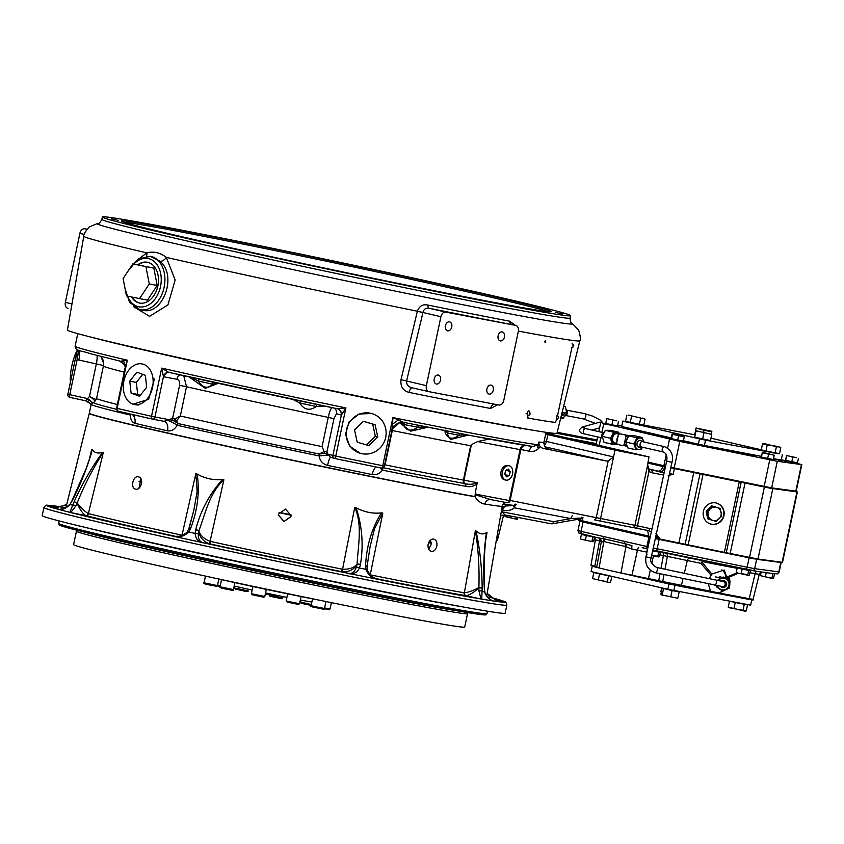 <?xml version="1.0" encoding="UTF-8"?>
<svg xmlns="http://www.w3.org/2000/svg" width="844" height="844" viewBox="0 0 844 844"><rect width="100%" height="100%" fill="white"/><g stroke="black" fill="none" stroke-linecap="round" stroke-linejoin="round"><path stroke-width="1.27" d="M505.071 502.328A5.433 5.433 -105.7 0 0 502.222 506.221A211.781 4.062 -168.1 0 1 484.952 504.079C481.449 503.71 478.115 501.273 474.95 496.747A5.433 4.705 100 0 1 474.982 496.567L475.394 492.411L476.354 495.101A5.433 3.787 -21.8 0 0 474.982 496.567A211.58 4.062 11.9 0 1 442.657 490.596A211.58 4.062 11.9 0 1 216.665 443.881A211.58 4.062 11.9 0 1 89.306 413.201L77.469 461.056M545.657 434.132L614.991 450.116L649.004 456.91L545.878 433.077M614.991 450.116L613.556 456.931L608.197 460.972L606.372 460.993L543.916 448.565C540.571 447.911 538.894 445.727 538.894 442.024A239.274 4.589 11.9 0 0 543.969 442.14C544.232 445.917 545.002 447.753 546.29 447.647M544.222 440.948L613.556 456.931L600.58 518.501L637.494 525.812L648.93 471.522L647.559 465.498L649.004 456.91M90.456 336.988A239.274 4.589 11.9 0 0 477.546 420.333A239.274 4.589 11.9 0 0 533.081 430.261M360.24 453.26L349.859 446.297L345.523 434.333L348.994 421.989L358.974 414.014L371.582 413.518M154.463 378.945L148.628 399.328L132.983 404.16M433.689 539.063C436.242 539.928 437.287 542.259 436.833 546.068C435.894 549.782 434.09 551.565 431.4 551.438C428.794 550.562 427.708 548.22 428.13 544.401C429.1 540.709 430.957 538.926 433.689 539.063L433.805 539.084M464.116 592.762L464.379 592.783A2.574 2.289 -89.5 0 0 466.183 595.706L465.846 595.685A2.574 2.3 99.7 0 1 464.116 592.762A214.956 4.125 11.9 0 1 425.07 585.62A214.956 4.125 11.9 0 1 371.16 575.038A2.574 1.171 -78.7 0 0 371.086 575.64M492.748 600.875A2.606 2.342 106.7 0 1 492.907 600.917A10.877 4.125 102.4 0 0 492.97 600.928L480.732 598.945A10.877 4.125 102.4 0 0 480.964 598.955L478.875 590.684L478.886 587.593C479.508 567.569 478.337 548.6 475.383 530.686L476.027 530.939C479.624 534.22 483.116 534.779 486.524 532.638L485.743 536.721M486.524 595.78A214.956 4.125 11.9 0 0 486.756 595.642L502.222 506.221A5.433 4.864 5.7 0 1 503.404 503.942L507.487 505.925L513.922 505.472L503.404 503.942A5.433 5.201 -81.7 0 1 505.197 502.349M377.458 579.237L377.416 579.227A10.877 10.033 104.5 0 0 377.458 579.237A10.877 10.033 104.5 0 0 377.943 579.343L348.435 573.371A10.877 10.033 104.5 0 0 348.983 573.466A2.606 1.171 97.8 0 1 349.374 573.762L349.026 573.709M189.014 528.682L193.835 510.082L197.158 491.588L195.84 473.653L197.158 474.085C204.775 478.464 213.205 480.299 222.436 479.614L223.892 479.803C209.47 492.738 205.43 513.563 198.846 530.918L198.372 533.925C198.002 538.546 199.416 541.447 202.623 542.639A10.877 10.065 -80.8 0 0 203.151 542.766L173.664 536.309A10.877 10.065 -80.8 0 0 174.159 536.404L174.202 536.415A2.606 0.823 99 0 0 173.875 536.552L173.505 536.489M91.247 453.777L92.207 449.567C94.507 452.922 97.999 453.819 102.662 452.278L103.369 452.321C93.389 467.502 84.664 484.382 77.173 502.961L75.939 505.799L70.769 512.551A10.877 4.199 -78.6 0 0 70.991 512.624L58.785 509.459A10.877 4.199 -78.6 0 0 58.848 509.47A2.606 2.332 97.1 0 0 58.12 509.512L57.951 509.491M66.528 505.229L59.091 506.579A10.877 4.125 -77.6 0 1 58.869 506.569L58.036 506.569L58.869 506.569A233.946 4.494 11.9 0 0 58.785 509.459L64.735 508.404L70.01 504.279A2.606 0.527 32.5 0 0 70.073 504.564C66.022 508.531 62.034 510.177 58.12 509.512M464.706 595.674L473.284 597.552L464.706 595.674M494.531 599.725L503.108 601.603L494.531 599.725M383.345 580.166L391.922 582.043L383.345 580.166M272.243 557.356L280.82 559.234L272.243 557.356M161.172 533.355L169.76 535.244L161.172 533.355M79.906 514.608L88.483 516.486L79.906 514.608M50.197 506.126L58.774 508.004L50.197 506.126M506.854 605.074A236.563 4.536 11.9 0 1 438.964 594.039A236.563 4.536 11.9 0 1 186.302 541.816A236.563 4.536 11.9 0 1 43.909 507.518L42.2 515.61A236.563 4.536 11.9 0 0 184.604 549.908A236.563 4.536 11.9 0 0 437.266 602.131A236.563 4.536 11.9 0 0 505.155 613.166L506.854 605.074L506.031 602.5C503.119 601.498 512.171 603.618 493.17 598.058A2.606 2.321 -69 0 1 493.202 598.069M59.164 520.938L58.658 523.343A218.86 4.199 11.9 0 0 58.658 523.385A218.86 4.199 11.9 0 0 191.504 555.31A218.86 4.199 11.9 0 0 424.163 603.386A218.86 4.199 11.9 0 0 486.946 613.641A218.86 4.199 11.9 0 0 486.967 613.599L487.473 611.204M486.946 613.641L485.944 614.77A218.111 4.188 -168.1 0 1 423.371 604.547A218.111 4.188 -168.1 0 1 191.514 556.639A218.111 4.188 -168.1 0 1 59.133 524.82L58.658 523.385M291.053 515.441L290.927 516.475L284.09 521.434L278.488 515.125M138.965 488.201L140.98 478.917M278.615 514.049L285.504 509.101L291.053 515.515L290.927 516.644L284.027 521.592L278.488 515.167L278.615 514.049M138.511 476.881C144.282 477.82 141.201 490.818 135.62 489.13C129.997 488.222 133.057 475.225 138.511 476.881L138.395 476.86M430.577 539.981L431.084 544.739L428.699 549.18M76.044 467.07C77.901 459.252 77.891 459.326 76.044 467.312C73.998 475.088 73.998 475.003 76.044 467.07C77.901 459.252 77.891 459.326 76.044 467.312C73.998 475.088 73.998 475.003 76.044 467.07M393.515 426.526A10.877 4.631 -78.6 0 0 392.312 430.524L385.075 464.865A207.518 3.988 11.9 0 0 442.741 476.206A207.518 3.988 11.9 0 0 463.409 480.078L463.947 480.173A3.26 2.31 -79.2 0 0 464.854 483.559C469.085 484.751 473.199 484.467 477.208 482.705L475.394 492.411M477.229 483.707C473.6 486.46 469.813 487.326 465.835 486.313L465.466 486.26A211.58 4.062 -168.1 0 1 444.398 482.314A211.58 4.062 -168.1 0 1 382.448 470.119C379.768 473.706 376.371 475.183 372.225 474.56A211.58 4.062 -168.1 0 1 327.588 465.392C322.777 464.084 319.95 460.94 319.106 455.939L319.085 454.009L324.149 451.498L324.529 453.46L319.085 454.009A210.8 4.051 11.9 0 1 178.242 423.582L173.052 420.407A2.606 1.815 86.1 0 1 172.619 418.381L175.13 418.93L180.331 415.997L176.807 420.586A2.606 1.815 -26.1 0 1 174.55 421.061A2.606 0.622 113 0 1 175.13 418.93L178.242 423.582L177.135 425.271C174.666 429.543 171.469 431.4 167.534 430.82A211.58 4.062 -168.1 0 1 134.882 423.287C132.044 422.338 130.525 419.595 130.324 415.048L130.124 413.993M398.347 419.943L392.608 424.131L392.893 417.569L403.738 422.369A236.668 4.547 -168.1 0 0 472.376 435.873M418.318 408.718L425.756 409.889M523.797 445.147A5.433 3.861 -79.2 0 0 520.073 449.62L477.693 441.549L489.277 439.059M477.693 441.549L471.437 444.64L463.947 480.173L477.208 482.705M391.88 430.44L392.312 430.524A207.518 3.988 11.9 0 0 449.979 441.866A207.518 3.988 11.9 0 0 470.646 445.737L471.437 444.64M468.357 435.114L450.728 439.376C445.695 434.86 443.986 431.811 445.6 430.24L447.468 433.046C448.375 439.154 452.257 439.903 459.136 435.261L447.468 433.046A2.606 2.469 -81.3 0 1 448.702 431.305M383.07 467.798L382.448 470.119A8.704 1.424 -144.1 0 1 379.916 467.776M467.08 418.044L473.558 419.299M198.256 361.96L205.472 363.88M308.651 385.824L316.606 387.565L308.651 385.824M726.294 552.725L757.975 559.044L782.525 562.347L797.358 491.968L795.755 491.514M670.79 467.829L769.717 488.117L797.358 491.968M655.556 538.124L726.294 552.757L741.106 482.388M723.952 515.684A10.877 10.497 105.9 0 0 716.651 503.119A10.877 10.497 105.9 0 0 703.379 511.464A10.877 10.497 105.9 0 0 710.68 524.029A10.877 10.497 105.9 0 0 723.952 515.684M710.511 523.987A10.877 10.497 105.9 0 0 723.614 515.589A10.877 10.497 105.9 0 0 716.493 503.066M706.808 514.46A6.794 6.562 105.9 0 0 707.05 515.589M708.77 518.448A6.794 6.562 105.9 0 0 710.722 519.746M715.849 507.17A6.794 6.562 105.9 0 0 712.336 506.801M709.35 508.172A6.794 6.562 105.9 0 0 708.527 508.953M582.349 520.843L579.184 520.421A5.433 5.233 -136.2 0 0 579.174 520.4A2.606 1.371 155.2 0 1 579.174 520.368M577.359 519.313A2.606 1.772 -99.9 0 0 577.866 519.324L577.866 519.324A2.606 1.772 -99.9 0 0 579.058 518.111L570.945 518.606A5.433 3.861 100.8 0 1 572.475 515.473M551.754 523.786A2.606 1.772 -99.9 0 0 552.198 523.797A2.606 1.772 -99.9 0 0 553.558 521.634L570.945 518.606L514.323 507.814A5.433 2.616 46 0 1 513.922 505.472A5.433 5.201 -81.7 0 1 515.357 504.1M648.055 536.478L648.16 535.972A82.332 1.583 11.9 0 0 650.344 536.478L582.36 520.79L650.239 536.974M582.951 517.551L582.529 519.493A5.433 3.83 -77 0 1 582.36 520.79M582.771 518.67A1.308 0.738 14.8 0 0 581.01 518.3L581.421 517.245M579.058 518.111L581.01 518.3L579.269 520.136L577.866 519.324L552.198 523.797M578.509 519.324L577.581 518.954L578.773 520.4L579.269 520.136M655.999 533.513L659.67 538.461L655.661 537.628A82.332 1.583 11.9 0 0 659.66 538.504M655.619 537.818L659.628 538.694M659.607 538.788L655.588 537.976M578.995 520.484L582.254 521.297M544.243 445.242A5.433 3.83 103 0 0 546.437 441.444L547.872 434.628M464.854 483.559A2.606 2.11 95.2 0 1 465.835 486.313M100.879 356.39L103.643 363.395L102.789 359.291L100.879 356.39M94.739 401.66C94.655 400.172 92.903 398.452 89.475 396.501L96.343 363.912L77.142 359.649L69.746 394.739A2.606 0.665 102.2 0 0 69.862 397.376A2.606 0.665 102.2 0 0 69.873 397.376A2.606 2.574 94.9 0 1 67.889 394.306L77.215 350.038M77.648 349.817L76.836 352.528L77.142 359.649L78.808 350.271M78.819 360.124A10.877 2.775 102.2 0 0 79.315 350.45M103.495 365.547L96.343 363.912A10.877 2.775 102.2 0 0 97.049 355.419M67.889 394.285L67.858 394.285A2.606 2.606 0 0 0 69.862 397.376L85.466 400.752L89.475 396.501L96.564 399.729M77.268 349.648L67.858 394.285L87.639 398.6A8.704 1.013 -145.9 0 1 92.397 402.609M120.829 361.253A10.877 7.712 100.8 0 0 120.681 361.211L127.307 360.188L117.158 408.359A2.606 2.026 103.2 0 0 118.55 411.292L152.564 419.13A2.606 2.606 0 0 0 152.648 419.151A2.606 1.857 100.8 0 1 152.606 419.141A2.606 1.635 -77.2 0 1 152.564 419.13A2.606 1.635 -77.2 0 1 151.53 416.292L154.948 417.01A2.606 1.857 100.8 0 1 152.648 419.151L164.084 421.335L167.08 420.207A8.704 1.867 -151.8 0 1 177.135 425.271A211.58 4.062 -168.1 0 0 319.106 455.939L328.316 455.032L330.648 457.321M167.08 420.207L172.619 418.381L179.582 385.318C180.036 382.026 179.139 380.011 176.902 379.272A5.433 3.861 100.8 0 1 180.215 374.915M173.052 420.407L154.948 417.01L163.451 376.656A5.433 3.84 110.5 0 1 168.705 372.309L169 372.383A236.668 4.547 -168.1 0 0 337.115 408.707L337.283 408.728A5.433 5.222 -99.3 0 1 341.387 415.09L336.461 413.75L333.95 418.677L326.987 451.73L328.316 455.032M164.137 421.346L164.084 421.335A8.704 5.402 -77.2 0 1 164.137 421.346L164.137 421.346A8.704 5.402 -77.2 0 1 167.534 430.82M132.255 414.488A8.704 6.784 -76.7 0 1 134.882 423.287M131.58 414.33A8.704 2.574 -1.9 0 1 130.324 415.048A211.58 4.062 -168.1 0 1 91.173 404.35L89.306 413.201M86.521 399.381A8.704 3.513 -170.5 0 1 92.175 402.757M69.873 397.376L85.444 400.742A8.704 8.609 94.5 0 1 91.068 404.825M76.836 352.528L77.279 349.659M77.764 333.644L75.116 346.219A239.274 4.589 11.9 0 0 127.307 360.188L125.439 366.412L123.414 360.557M198.614 379.009L198.256 380.992C203.003 388.082 207.761 389.137 212.54 384.168L198.256 380.992L190.417 377.184M212.15 381.994A2.606 2.163 -76.5 0 1 212.54 384.168L217.203 383.102M218.227 383.334L205.271 388.335L188.972 376.867M176.902 379.272L164.116 376.835A5.433 3.861 100.8 0 1 168.895 372.362L168.895 372.362A5.433 3.861 100.8 0 1 168.927 372.373L337.136 408.707L345.903 407.916L341.387 415.09L332.884 455.443A2.606 2.521 105.9 0 0 334.635 458.461L334.635 458.461A2.606 2.521 105.9 0 0 334.815 458.514L335.754 456.087A239.274 4.589 11.9 0 0 382.743 465.74L392.893 417.569A239.274 4.589 11.9 0 0 474.718 433.742A239.274 4.589 11.9 0 0 537.818 444.725L537.681 447.331L539.316 447.647C536.489 450.896 533.144 452.078 529.304 451.202L520.875 449.514M183.76 375.707L186.492 386.763A207.518 3.988 11.9 0 0 328.242 417.39C329.719 410.965 331.112 407.62 332.441 407.378M300.707 401.069A2.606 1.161 -78.6 0 0 299.81 403.021C304.051 409.941 309.558 411.102 316.31 406.502L299.81 403.021L292.72 399.381M324.296 406.027L316.31 406.502A2.606 1.139 -77.6 0 0 316.278 404.35M325.615 406.312L291.402 399.096M466.911 434.829L459.136 435.261A2.606 0.855 -78.5 0 1 459.79 433.457M532.786 446.487A5.433 2.732 -78.7 0 0 529.304 451.202M537.818 444.725L533.081 446.529L472.429 435.884L403.717 422.359A10.877 10.497 105.9 0 0 402.113 422.169M470.646 445.737L463.409 480.078A3.26 2.648 -79.6 0 0 464.548 483.506A2.606 2.121 100.4 0 1 465.466 486.26M385.075 464.865L384.189 465.202M403.622 422.327L399.824 422.359L392.101 429.29M404.846 422.591A2.606 2.173 -79.8 0 0 403.601 424.416C405.88 430.873 410.648 431.822 417.896 427.264L403.601 424.416L401.385 422.696L400.963 421.409M428.045 427.233L410.764 431.157L400.14 423.255A2.606 2.205 -25.8 0 0 401.385 422.696A2.606 2.057 -79.5 0 1 401.902 422.169M400.14 423.255L399.708 422.38M418.381 425.313L417.896 427.264L426.6 426.948M392.608 424.131L391.964 430.039C391.405 427.729 394.021 425.165 399.824 422.359L403.717 422.359M334.836 458.514A236.668 4.547 -168.1 0 0 381.288 468.051A2.606 0.939 -78.5 0 0 381.309 468.051A2.606 0.939 -78.5 0 0 382.743 465.74L384.294 466.004M376.129 466.996A8.704 3.207 -78.5 0 0 372.225 474.56M330.584 457.311A8.704 1.329 -78.3 0 0 327.588 465.392M164.116 376.835L163.451 376.656L161.679 368.121A239.274 4.589 11.9 0 0 345.903 407.916L335.754 456.087L324.529 453.46M324.149 451.498L326.987 451.73A2.606 2.469 -40.2 0 1 325.71 453.386M324.085 451.318L322.081 446.624L328.242 417.39L333.95 418.677M334.213 408.106A5.433 5.243 -74.1 0 1 336.461 413.75M337.167 408.718A5.433 5.243 -74.1 0 1 337.484 408.802L337.484 408.802A5.433 5.243 -74.1 0 1 341.134 415.079M152.521 419.13A236.668 4.547 -168.1 0 1 118.603 411.302A2.606 2.026 103.2 0 1 118.55 411.292L118.55 411.292A2.606 2.606 0 0 1 116.588 408.211L117.158 408.359A239.274 4.589 11.9 0 0 151.53 416.292L161.679 368.121L168.705 372.309M125.439 366.412L116.588 408.211M120.576 361.179L121.219 361.39M122.243 361.949L120.977 361.306M124.395 364.64L119.521 360.947M74.441 473.273L66.096 506.991A214.956 4.125 11.9 0 0 66.665 507.444M370.59 575.165A2.574 1.15 106 0 1 370.653 574.912L371.16 575.038M370.231 574.796L382.807 513.047L374.462 528.755L370.094 546.828L367.119 566.06A2.606 0.591 -173.4 0 0 365.61 565.343C366.549 545.688 371.824 528.207 381.435 512.899L382.807 513.047M348.983 573.466C352.359 573.667 354.796 571.578 356.305 567.189A2.606 0.855 23.3 0 1 359.46 568.033L365.811 569.32L365.61 565.343M356.305 567.189L357.001 564.541A2.606 0.633 9.4 0 1 360.409 564.763L359.46 568.033C357.086 572.443 353.72 574.353 349.374 573.762M343.012 571.894C349.384 571.842 354.047 569.394 357.001 564.541L357.075 564.256C353.921 567.833 349.078 569.5 342.569 569.236A2.574 0.823 -82.8 0 0 343.012 571.894L342.284 571.778A2.574 0.812 101.5 0 1 342.01 569.141L342.569 569.236L354.744 507.36L356.136 507.782C362.181 526.255 363.627 545.097 360.472 564.309L360.409 564.763M360.472 564.309A2.606 0.559 5.4 0 0 357.075 564.256C358.035 545.709 362.709 525.01 354.744 507.36M356.136 507.782C364.291 512.129 372.721 513.838 381.435 512.899M367.14 569.384L367.098 566.345L365.579 565.807M367.298 569.267L365.811 569.32C367.995 574.659 371.951 578.045 377.669 579.48A2.606 0.833 104.8 0 0 377.416 579.216A2.606 0.833 104.8 0 1 377.416 579.216C375.285 578.594 373.09 577.317 370.832 575.408C368.153 572.042 366.971 569.995 367.298 569.267M208.616 543.589A2.574 0.802 106.6 0 0 210.082 541.321L210.631 541.468A2.574 0.791 -77.7 0 1 209.333 543.768L208.616 543.589C202.792 540.962 199.522 536.837 198.794 531.214A2.606 0.633 -165.7 0 0 195.597 530.043L195.734 529.599C200.555 510.736 209.46 494.078 222.436 479.614M195.734 529.599A2.606 0.57 -161.7 0 1 198.846 530.918C200.26 535.465 204.005 538.936 210.082 541.321L223.892 479.803M85.56 515.526A2.574 2.289 113.1 0 0 88.377 513.574L88.641 513.658A2.574 2.289 -75.9 0 1 85.888 515.631L85.56 515.526C82.575 513.416 79.758 509.333 77.12 503.256L74.166 501.621C82.385 483.506 91.89 467.07 102.662 452.278M74.166 501.621L77.173 502.961C81.256 508.13 84.991 511.664 88.377 513.574L103.369 452.321M59.091 506.579A2.606 2.332 -87.3 0 0 58.7 506.537C40.006 504.111 48.636 505.714 45.703 505.493L43.909 507.518M70.01 504.279L71.645 501.42L70.073 504.564L72.7 505.239L73.966 502.043M75.939 505.799A2.606 0.939 -161.3 0 0 72.7 505.239L69.82 512.54A2.606 2.469 114.7 0 1 70.769 512.551M92.207 449.567C87.903 466.036 81.182 483.201 72.046 501.062M181.291 535.74A2.574 1.15 102.5 0 0 181.481 535.085L182.009 535.18A2.574 1.139 -82.2 0 1 181.945 535.507M187.547 531.551L188.813 532.026C184.667 536.035 179.688 537.544 173.875 536.552M188.929 529.051L190.438 528.914L188.813 532.026L195.164 533.419L195.597 530.043M198.372 533.925A2.606 0.855 -179.6 0 0 195.164 533.419C195.576 538.43 197.907 541.531 202.149 542.745A2.606 1.15 105.9 0 1 202.623 542.639M174.159 536.404L174.202 536.415A10.877 10.065 -80.8 0 0 174.202 536.415L179.582 536.193C180.394 536.879 188.212 532.036 187.452 531.382L188.813 528.798M182.568 535.244L182.009 535.18L195.84 473.653M188.94 528.703A2.606 0.591 17.1 0 1 188.898 528.523L193.803 510.219M188.898 528.523A2.606 0.591 17.1 0 1 190.586 528.481L190.438 528.914M197.158 474.085C199.817 491.968 197.633 510.103 190.586 528.481M484.846 591.676A2.606 0.538 171.3 0 1 484.688 591.908L484.319 588.384L484.846 591.676C484.614 596.486 493.582 601.751 492.907 600.917L492.97 600.928A233.946 4.494 11.9 0 0 493.044 598.027L493.803 598.364L493.044 598.027A10.877 4.199 101.4 0 1 492.833 597.953A2.606 2.321 -69 0 1 493.17 598.058L487.157 593.364M492.833 597.953L487.02 594.187M492.907 600.917A2.606 2.342 106.7 0 1 493.561 601.244C489.742 600.284 486.788 597.172 484.688 591.908L482.051 591.475L481.702 599.335M484.298 588.089L484.298 587.909C483.137 567.875 483.876 549.455 486.524 532.638M478.875 590.684A2.606 0.939 5 0 1 482.051 591.475L482.177 588.036L478.812 587.878C473.938 592.372 469.728 594.978 466.183 595.706M475.383 530.686L464.379 592.783C468.209 592.404 473.041 590.673 478.886 587.593L482.177 588.036M476.027 530.939C479.877 548.8 481.924 567.674 482.167 587.561M480.964 598.955A2.606 2.469 88.8 0 1 481.829 599.335M506.949 505.862A5.433 3.861 -79.6 0 0 502.655 510.388L501.652 510.282M516.254 504.279A5.433 3.861 -79.2 0 0 514.323 507.814C511.485 510.282 507.592 511.147 502.655 510.388L502.391 511.886L501.399 511.781M504.891 514.946L551.216 523.776A2.606 1.857 -79.2 0 0 551.269 523.786A2.606 1.857 -79.2 0 0 553.558 521.634L502.391 511.886L504.891 514.946L500.671 515.916M537.681 447.331A239.274 4.589 11.9 0 0 537.776 447.341L538.894 442.024M647.612 464.854A2.606 1.35 -175 0 1 647.654 465.192L649.047 469A2.606 1.266 122.1 0 0 648.751 468.895L651.273 469.876A2.606 1.308 101.3 0 1 652.011 472.745L648.93 471.522A2.606 1.266 122.1 0 0 649.047 469L660.472 471.712A5.433 3.017 102.6 0 0 664.566 466.922L665.357 467.207M523.67 428.636A241.89 4.642 -168.1 0 1 524.894 428.942M648.329 460.539L647.654 465.192A2.606 1.35 -175 0 1 647.559 465.498L634.941 525.348A2.606 2.553 96.6 0 1 632.145 527.405L635.711 528.059A2.606 1.308 101.3 0 1 635.68 528.049L634.15 527.753M649.891 528.281A2.606 1.308 101.3 0 1 648.097 530.528L635.711 528.059A2.606 1.308 101.3 0 0 637.494 525.812L651.958 529.009M669.788 472.418L670.22 473.716L673.185 474.328L668.226 475.51M659.248 538.873L659.67 538.461L656.083 535.666M651.325 531.931L648.097 530.528A2.606 1.308 101.3 0 1 648.076 530.517L635.732 528.059M539.316 447.647L537.776 447.341M508.267 465.635A7.343 5.17 103 0 0 507.645 465.466A7.343 5.17 103 0 0 501.051 471.669A7.343 5.17 103 0 0 504.617 479.825A7.343 5.17 103 0 0 504.986 479.877M89.264 413.391A211.58 4.062 -168.1 0 0 216.57 444.049A211.58 4.062 -168.1 0 0 442.615 490.775A211.58 4.062 -168.1 0 0 474.95 496.747A5.433 3.861 -25.6 0 1 476.354 495.101L490.638 499.574L507.044 502.707A2.606 1.857 100.8 0 1 506.991 502.697L490.976 499.637M490.702 499.595A5.433 4.99 -80.6 0 0 484.952 504.079M674.166 468.061A82.332 1.583 -168.1 0 1 670.896 467.354M665.578 466.194A82.332 1.583 -168.1 0 1 648.002 462.301M674.134 468.241L670.853 467.534M670.822 467.681L674.103 468.357M647.949 462.649L665.473 466.679M664.101 473.009L649.289 469.137M670.22 473.716L669.524 473.653M550.91 434.238A2.606 1.857 -79.2 0 0 550.668 432.961M77.078 350.545A20.667 5.254 102.2 0 0 74.103 357.539A20.667 5.254 102.2 0 0 70.432 382.079M123.456 389.801A20.667 14.675 100.8 0 1 142.541 364.017A20.667 14.675 100.8 0 1 152.986 378.629A20.667 14.675 100.8 0 1 134.808 404.592A20.667 14.675 100.8 0 1 123.456 389.801M142.763 374.346L136.338 382.416L137.688 394.422L140.262 395.351M145.337 375.274L136.876 372.215L129.765 381.161L131.115 393.167L139.566 396.216L146.687 387.269L145.337 375.274M137.688 394.422L131.115 393.167M136.338 382.416L129.765 381.161M346.652 438.395A20.667 19.929 -74.1 0 1 369.588 413.085A20.667 19.929 -74.1 0 1 385.645 428.509A20.667 19.929 -74.1 0 1 378.967 449.019A20.667 19.929 -74.1 0 1 358.331 452.574A20.667 19.929 -74.1 0 1 346.652 438.395M366.454 444.925L375.358 436.253L372.668 424.068L363.426 421.293M375.084 424.754L363.458 421.272L354.522 429.965L357.212 442.151L368.839 445.632L377.774 436.939L375.084 424.754L372.668 424.068M375.358 436.253L377.774 436.939M265.332 593.997L278.098 596.476L278.256 595.611M508.436 479.803A7.343 5.17 -77 0 1 505.683 480.067A7.343 5.17 -77 0 1 502.201 473.473A7.343 5.17 -77 0 1 506.537 466.11A7.343 5.17 -77 0 1 508.985 465.772A7.343 5.17 -77 0 1 512.783 472.207A7.343 5.17 -77 0 1 508.436 479.803M504.796 473.853A7.026 4.948 103 0 0 505.419 471.458M508.457 469.127L505.683 470.393L504.701 474.233L506.516 476.786L509.291 475.52L510.282 471.68L508.457 469.127M505.123 474.834L509.291 475.52M510.282 471.68L506.094 470.213M707.272 511.559L708.876 519.176L716.102 521.434L707.799 518.87L706.206 511.253L711.83 505.883L712.906 506.189L707.272 511.559L706.206 511.253M708.876 519.176L707.799 518.87M716.102 521.434L721.736 516.074L720.913 515.832M715.606 520.548L715.058 521.107M721.736 516.074L720.132 508.447L719.056 508.141L719.193 508.858M720.132 508.447L712.906 506.189M712.885 506.21L716.05 507.202M717.273 507.582L719.056 508.141M708.39 511.907A6.794 6.562 -74.1 0 1 716.672 507.36A6.794 6.562 -74.1 0 1 720.913 515.811A6.794 6.562 -74.1 0 1 712.642 520.347A6.794 6.562 -74.1 0 1 708.39 511.907M545.14 340.944L545.72 342.453L545.14 340.944M573.002 346.736L572.928 345.396M497.707 404.782L490.564 408.475A5.433 3.903 100.8 0 1 494.468 404.16M570.628 315.656A239.274 4.589 -168.1 0 1 501.958 304.494A239.274 4.589 -168.1 0 1 246.395 251.67A239.274 4.589 -168.1 0 1 102.356 216.971A239.274 4.589 -168.1 0 1 171.015 228.133A239.274 4.589 -168.1 0 1 426.589 280.957A239.274 4.589 -168.1 0 1 570.628 315.656L570.122 318.051C570.354 321.775 571.103 323.6 572.359 323.516A242.998 4.663 -168.1 0 1 572.359 323.516L578.657 330.173C580.44 336.102 580.83 339.647 579.839 340.797L556.966 433.204A250.151 4.8 -168.1 0 1 485.184 421.525A250.151 4.8 -168.1 0 1 218.068 366.317A250.151 4.8 -168.1 0 1 67.414 330.036L83.778 236.267A253.474 4.864 -168.1 0 0 146.888 252.883A5.433 3.735 -113.9 0 1 146.392 256.07M490.564 408.475A250.636 4.811 -168.1 0 1 488.37 408.053A250.636 4.811 -168.1 0 1 409.087 392.418C402.957 390.677 400.267 386.425 401.005 379.684L417.39 311.183C419.32 306.013 422.833 303.977 427.897 305.074A251.512 4.832 11.9 0 0 507.402 320.762A251.512 4.832 11.9 0 0 509.597 321.174L515.452 325.362M125.06 288.659L129.543 302.342L139.661 309.59L142.372 310.107C162.048 316.257 178.052 276.294 160.054 261.281L150.411 256.291A27.187 19.285 100.8 0 1 150.918 256.397A27.187 19.285 100.8 0 1 164.19 286.971A27.187 19.285 100.8 0 1 140.22 309.706A27.187 19.285 100.8 0 1 139.714 309.6M131.474 296.94A20.773 14.738 -79.2 0 0 139.228 302.975A20.773 14.738 -79.2 0 0 139.619 303.059A20.773 14.738 -79.2 0 0 157.933 285.694A20.773 14.738 -79.2 0 0 147.795 262.326A20.773 14.738 -79.2 0 0 147.394 262.241A20.773 14.738 -79.2 0 0 137.709 264.837M132.086 297.067A20.773 14.738 -79.2 0 0 139.83 303.091A20.773 14.738 -79.2 0 0 139.925 303.112M509.597 321.174A5.433 3.903 -79.2 0 0 512.35 324.655A256.249 4.916 -168.1 0 1 510.103 324.223A256.249 4.916 -168.1 0 1 429.111 308.25C425.819 307.733 423.762 309.168 422.949 312.554L406.544 381.077C406.502 384.769 408.39 387.006 412.21 387.807L428.826 391.637M555.869 312.47L562.558 313.936L555.869 312.47M444.704 292.91L451.392 294.377L444.704 292.91M222.521 246.11L229.209 247.566L222.521 246.11M111.566 218.87L118.255 220.337L111.566 218.87M222.732 238.441L229.42 239.896L222.732 238.441M444.915 285.24L451.603 286.707L444.915 285.24M488.391 301.361A219.651 4.22 -168.1 0 1 254.877 253.105A219.651 4.22 -168.1 0 1 121.557 221.065A219.651 4.22 -168.1 0 1 184.593 231.267A219.651 4.22 -168.1 0 1 420.291 279.997A219.651 4.22 -168.1 0 1 551.396 311.647A219.651 4.22 -168.1 0 1 488.391 301.361M124.385 222.331A218.902 4.199 -168.1 0 1 184.847 232.659A218.902 4.199 -168.1 0 1 404.139 277.824A218.902 4.199 -168.1 0 1 548.305 311.668M333.844 261.25L340.533 262.706L333.844 261.25M141.391 222.932L148.069 224.398L141.391 222.932M141.264 227.363L147.943 228.819L141.264 227.363M333.602 270.101L340.28 271.568L333.602 270.101M526.055 308.419L532.743 309.885L526.055 308.419M526.181 303.988L532.859 305.454L526.181 303.988M502.243 331.914A4.589 3.228 103 0 0 498.129 335.733A4.589 3.228 103 0 0 500.26 340.87A4.589 3.228 103 0 0 500.344 340.892A4.589 3.228 103 0 0 504.459 337.062A4.589 3.228 103 0 0 502.328 331.935A4.589 3.228 103 0 0 502.243 331.914M491.029 385.117A4.589 3.228 103 0 0 486.925 388.936A4.589 3.228 103 0 0 489.056 394.074A4.589 3.228 103 0 0 489.14 394.095A4.589 3.228 103 0 0 493.244 390.266A4.589 3.228 103 0 0 491.113 385.128A4.589 3.228 103 0 0 491.029 385.117M438.321 375.063A4.589 3.228 103 0 0 434.217 378.893A4.589 3.228 103 0 0 436.348 384.031A4.589 3.228 103 0 0 436.432 384.041A4.589 3.228 103 0 0 440.536 380.222A4.589 3.228 103 0 0 438.405 375.084A4.589 3.228 103 0 0 438.321 375.063M449.536 321.859A4.589 3.228 103 0 0 445.421 325.689A4.589 3.228 103 0 0 447.552 330.827A4.589 3.228 103 0 0 447.637 330.837A4.589 3.228 103 0 0 451.751 327.018A4.589 3.228 103 0 0 449.62 321.88A4.589 3.228 103 0 0 449.536 321.859M503.784 400.404A5.433 3.83 -77 0 1 498.899 405.004L429.026 391.69A5.433 3.83 -77 0 1 428.921 391.669A5.433 3.83 -77 0 1 426.378 385.655L440.906 316.7A5.433 3.83 -77 0 1 445.801 312.101L515.673 325.415A5.433 3.83 -77 0 1 515.768 325.436A5.433 3.83 -77 0 1 518.311 331.46L503.784 400.404M412.02 387.765L428.921 391.669M427.897 305.074A5.433 2.11 -78.6 0 0 429.111 308.25L445.801 312.101M417.39 311.183L440.906 316.7M147.7 262.305A20.773 14.738 -79.2 0 0 138.31 264.953M140.22 257.779L146.888 252.883C153.745 251.122 160.212 252.62 166.3 257.367A5.433 3.133 -44.7 0 1 160.054 261.281M422.939 312.607L417.379 311.225A253.474 4.864 -168.1 0 1 166.3 257.367L175.151 279.976L167.945 304.895L149.557 316.342L133.51 306.615M67.9 308.366L68.005 308.387A5.433 3.83 -77 0 1 67.9 308.366A5.433 3.83 -77 0 1 65.357 302.352L79.885 233.408A5.433 3.83 -77 0 1 84.769 228.798L86.974 229.22M401.005 379.684L426.378 385.655M409.087 392.418A5.433 2.11 101.4 0 1 412.125 387.797M571.831 347.939L557.578 415.564M556.681 419.658L555.268 422.433A250.151 4.8 -168.1 0 1 528.207 418.118L527.004 413.718L526.097 413.507M528.122 418.096L527.3 417.917M573.255 346.567L573.435 345.692L573.255 346.567M557.019 415.343L556.259 419.658C559.161 418.466 559.414 417.031 557.019 415.343M558.137 418.286L558.327 417.411L558.137 418.286M528.977 410.88A2.194 1.087 102.5 0 0 528.924 410.859A2.194 1.087 102.5 0 0 528.893 410.859A2.194 1.087 102.5 0 0 527.373 412.79A2.194 1.087 102.5 0 0 527.964 415.153A2.194 1.087 102.5 0 0 527.996 415.153L528.049 415.164C530.348 415.385 530.644 413.95 528.924 410.859M529.832 413.771L530.021 412.895L529.832 413.771M149.282 283.964L145.906 266.609L132.825 263.908L123.097 278.552L126.463 295.906L139.555 298.607L149.282 283.964L157.195 285.472L153.83 268.118L132.825 263.908M139.555 298.607L147.478 300.116L157.195 285.472M145.906 266.609L153.83 268.118M234.178 586.042A45.724 0.876 11.9 0 0 236.088 586.485A45.724 0.876 11.9 0 0 252.156 590.072M265.554 592.952A45.724 0.876 11.9 0 0 286.928 597.373M300.369 600.01A45.724 0.876 11.9 0 0 311.879 601.962M216.56 578.509A79.22 1.519 11.9 0 0 320.235 600.358M466.827 612.449L467.523 613.514A199.849 3.84 -168.1 0 1 467.544 613.588L464.717 627.029A199.849 3.84 -168.1 0 1 407.367 617.702A199.849 3.84 -168.1 0 1 193.909 573.582A199.849 3.84 -168.1 0 1 73.607 544.602L76.435 531.171A199.849 3.84 -168.1 0 1 76.487 531.108L77.553 530.412M467.544 613.588A199.849 3.84 -168.1 0 1 410.195 604.272A199.849 3.84 -168.1 0 1 196.736 560.152A199.849 3.84 -168.1 0 1 76.435 531.171M86.088 532.553A198.14 3.809 11.9 0 0 409.361 602.321A198.14 3.809 11.9 0 0 458.155 610.961M182.156 554.877L174.856 553.4L182.156 554.877M210.589 561.387L191.715 557.262M210.599 561.218L214.387 562.209M352.718 591.18L348.878 590.23M352.771 591.011L333.834 587.35M329.962 586.559L333.897 587.192M279.469 575.481L265.121 572.464M279.09 512.656L291.053 515.188M330.046 586.2A179.846 3.45 -168.1 0 1 279.427 575.724M391.975 598.449L391.532 598.407A179.846 3.45 -168.1 0 1 348.92 590.019M431.231 543.167A179.846 3.45 -168.1 0 1 428.625 542.692M139.028 481.618A179.846 3.45 11.9 0 0 141.708 482.262M153.028 548.115L152.479 547.988M195.544 557.926L195.586 557.715A179.846 3.45 -168.1 0 1 153.017 548.167M265.069 572.696A179.846 3.45 -168.1 0 1 214.46 561.851M195.586 557.715L191.725 557.082M431.221 542.692L428.868 542.186M291.043 514.84L279.237 512.35M141.697 481.681L139.239 481.175M497.338 540.392L496.42 540.287L497.369 540.392L503.541 515.346L502.053 515.156M497.369 540.392L496.304 540.951M517.193 519.26L506.147 516.876M510.609 516.032L510.303 517.499L513.405 518.575L517.129 519.26L518.047 517.456M516.686 518.796L517.013 517.256M510.303 517.499L504.986 516.296L505.25 515.019M504.986 516.296L506.041 516.38M517.741 518.881L517.129 519.26M795.723 491.683L771.574 488.402L795.723 491.683M801.8 464.59L796.198 491.197L771.68 487.885L777.282 461.288L801.431 464.569L797.791 463.578M764.042 486.967L674.082 468.494L764.147 486.45L764.042 486.967M771.68 487.885L674.187 467.987L679.789 441.38L777.282 461.288M715.322 448.354L726.441 450.664L715.322 448.354M784.551 460.972L797.844 463.314L781.291 459.769M621.754 426.02L617.66 425.46M610.476 424.49L607.638 424.099M604.705 423.699L679.789 441.38M648.034 462.101L665.589 466.141M670.906 467.302L674.187 467.987M784.561 460.94L797.759 463.725M604.631 424.004L617.924 426.378M670.537 438.785L678.312 440.99L683.735 441.56L672.468 439.091L710.743 446.75L710.595 447.415L691.932 443.48M773.431 460.381L760.581 457.743L773.431 460.381M710.69 446.982A56.748 1.087 11.9 0 0 756.646 455.507M780.869 562.157L753.882 558.802L655.45 538.609M756.73 558.834L754.673 568.656L779.17 571.958L777.577 573.846L773.537 573.646M749.208 557.367L747.14 567.221L754.673 568.656A2.606 2.521 -82.3 0 1 753.122 570.544L652.961 550.066M659.238 538.894L657.191 548.748A2.606 0.686 101.6 0 1 656.453 550.794M580.377 520.853L583.974 521.687L580.282 521.297M580.408 520.685L582.328 520.938M722.158 590.716A12.829 9.041 -77 0 1 719.373 593.047L729.016 587.994L729.501 580.978L723.677 577.043L717.347 580.334M725.534 586.675L725.872 585.884M726.441 584.206L726.631 583.447M721.852 569.879A12.829 9.041 -77 0 1 726.104 578.129M703.896 560.954A2.606 0.981 -78.5 0 0 703.39 561.756L702.102 562.347L711.798 574.036L709.266 578.615M711.798 574.036L724.257 570.038L727.095 578.34M647.654 548.895L642.189 547.64L647.337 548.938M598.776 538.029A3.481 3.439 -71 0 1 601.276 541.975L596.687 567.316L599.071 567.97A90.983 1.751 11.9 0 0 620.931 573.013L719.373 593.047M702.102 562.347A2.606 1.551 -31.2 0 0 700.836 563.328L702.757 560.722M581.442 533.619L578.657 532.912L577.961 530.538L581.073 531.34A2.606 1.836 103 0 0 581.442 533.619L599.029 538.103C599.641 537.48 600.348 538.746 601.128 541.901M650.133 537.449L583.056 521.982L581.073 531.34L603.249 536.457A2.606 1.836 103 0 0 603.597 538.715L625.077 543.673A3.481 1.983 -69.4 0 1 625.13 546.458L604.431 541.69L601.276 541.975M598.712 538.018L603.597 538.715A3.481 2.817 -87.7 0 1 604.431 541.69M603.249 536.457L624.739 541.415A2.606 1.836 103 0 0 625.077 543.673L631.924 545.678L631.734 549.001L625.13 546.458M602.922 538.609A3.481 2.838 -87.7 0 1 603.84 541.669L599.071 567.97M780.805 562.463L756.646 559.287M583.056 521.982L580.303 521.191M717.928 551.448L659.164 539.39M754.209 571.019L753.122 570.544M664.418 552.852L737.487 567.843M663.637 552.43L660.535 551.712M625.837 543.895A3.481 1.952 -69.6 0 1 625.921 546.764L620.931 573.013M599.156 538.155A3.481 2.448 -77 0 1 599.535 540.899L595.41 539.822L590.979 565.237L596.803 566.693M750.495 570.185L754.979 570.797M738.183 573.266L727.074 578.108M727.169 576.969L737.002 572.781M710.891 575.028L700.836 563.328L659.839 554.835M708.401 583.995L710.542 591.391M719.974 593.184L753.07 599.388L759.262 574.342L755.137 573.677A3.481 2.469 100.8 0 1 756.562 571.346M773.494 458.819L778.59 460.001M782.525 460.328L782.388 460.982L778.516 460.36L778.653 459.695L781.259 459.948M692.08 442.815L683.429 440.821M671.159 437.994L624.233 427.169L624.096 427.824L676.012 439.808M621.69 426.325L624.233 427.169M778.653 459.695L773.515 458.714M761.14 456.361L710.743 446.75M710.996 438.205L761.277 449.81M778.242 453.724L705.542 440.146L704.413 445.474L698.399 444.197L699.518 438.88L705.542 440.146M773.526 458.64L781.217 460.107L782.335 454.789M761.161 456.287L704.413 445.474M699.518 438.88L622.798 421.177L621.68 426.505L671.17 437.92M698.399 444.197L683.44 440.747M626.723 421.81L622.809 421.061L621.701 426.389M643.824 425.07L694.612 434.744M722.865 440.948L725.196 441.486M728.245 442.193L732.107 443.111M731.991 443.058L730.967 442.583M792.326 462.069L790.174 461.773L792.326 462.069M773.473 459.948L760.718 457.332L773.473 459.948M771.11 459.463L763.081 457.817L771.11 459.463M680.064 440.853L674.198 439.492L680.064 440.853M610.244 424.838L612.396 425.133L610.244 424.838M786.576 456.066L785.669 460.381L786.429 455.517L796.778 457.764M785.669 460.381L797.485 462.85L798.392 458.535M792.727 457.416L791.82 461.742M792.59 456.921L791.756 456.963M791.767 456.942L791.06 456.604M774.243 455.254L762.269 452.215L774.243 455.254L773.336 459.569L761.52 457.1L762.28 452.236L761.52 457.1M772.619 454.483L768.578 454.135L767.671 458.45M762.427 452.774L768.578 454.135M678.471 435.166L676.941 434.85M673.28 434.027L671.982 434.069L671.581 438.49M683.767 436.527L682.659 436.01M677.7 439.988L671.56 438.627L672.468 434.312L678.618 435.662L677.7 439.988L683.376 441.106L684.284 436.781L678.618 435.662M674.905 434.206L681.541 435.799L674.905 434.206M605.77 423.308L606.625 418.856M606.498 418.582L616.848 420.829M618.473 421.599L617.555 425.914L611.889 424.796L612.807 420.481M606.657 419.12L605.749 423.445L611.889 424.796M696.015 428.541L694.749 434.565L696.036 428.013L711.84 431.337L696.036 428.013L703.991 430.313L703.601 432.17M697.26 428.351L696.036 428.33M704.234 429.891L703.221 429.68M703.991 430.313L711.682 431.653M711.83 431.875L711.397 433.921M694.96 435.008L694.675 434.46M628.158 415.058L645.09 419.078L643.824 425.102L630.257 422.38M640.649 418.307L639.383 424.332L630.257 422.411L625.562 421.262L626.828 415.237M645.09 419.078L642.833 418.086M632.124 416.05L631.228 416.197M631.523 416.387L630.257 422.411M642.59 424.891L636.692 424.205L626.775 421.557M627.904 421.831L626.786 421.515M695.952 430.714L711.608 434.365M711.756 434.576L710.49 440.6L702.651 439.038L703.928 433.025M695.941 431.252L695.962 430.714L700.024 431.706L695.941 431.252L694.675 437.276L702.651 439.038M695.804 431.041L694.675 437.276M710.395 440.579L694.601 437.16M710.416 440.494L706.576 439.819M780.795 447.668L778.537 446.666L780.795 447.668L779.529 453.692L765.962 450.97M776.353 446.887L778.664 446.856L771.88 445.505L776.353 446.887L775.087 452.911L765.962 450.991L761.267 449.852L762.533 443.828L767.228 444.967L765.962 450.991M767.84 444.63L766.489 444.334M778.537 446.666L762.533 443.828M767.228 444.967L771.88 445.505L764.843 443.786M778.295 453.471L772.397 452.785L762.48 450.147M763.609 450.422L762.491 450.105M750.516 570.08L738.511 567.938M668.849 583.267L681.435 585.852L681.298 586.506L662.635 582.571L626.185 574.163M596.898 567.411L594.788 566.925M735.493 596.286L743.965 598.248L735.493 596.286M725.829 594.303A55.029 1.055 -168.1 0 1 710.068 591.781A55.029 1.055 -168.1 0 1 681.403 586.042M741.359 597.267L749.282 599.092M749.208 599.451L749.345 598.786L753.217 599.419L753.08 600.084L749.208 599.451L681.298 586.506M751.761 599.915L750.643 605.18L667.836 589.281L591.106 571.578L592.193 566.303M594.798 566.851L592.235 566.134L594.841 566.63M592.214 566.303L591.106 571.578M667.836 589.281L668.954 583.974M674.978 585.24L673.86 590.547M749.219 599.377L681.319 586.432M739.471 596.908L749.272 599.166M748.681 575.397L737.012 572.918M749.694 570.607L737.192 568.065L736.284 572.38L738.648 573.371L741.201 573.519L742.119 569.194M748.681 570.544L747.773 574.859L748.512 575.397L749.419 575.081L750.337 570.755M747.773 574.859L741.201 573.519M737.888 567.917L749.767 570.291M746.434 604.62L747.541 604.884L746.265 610.908L729.596 607.817M746.265 610.908L745.463 611.088M744.535 611.077L728.224 607.163L729.501 601.15M733.963 608.513L735.24 602.489L729.744 601.202M728.224 607.163L729.786 607.849M747.541 604.884L735.24 602.489M742.984 610.391L744.26 604.367M730.651 601.371L746.486 604.388M587.54 535.349L581.537 533.651M660.546 551.638L652.887 550.436M770.73 578.151L772.26 578.52M772.946 578.668L760.423 575.661L765.339 576.8L766.215 572.654M772.65 578.678L773.568 578.362L771.912 578.14L772.83 573.825L768.947 573.034M770.762 578.151L772.112 578.383M771.732 573.414L772.83 573.825M773.568 578.362L774.476 574.036M760.423 575.661L761.183 572.021M771.912 578.14L765.339 576.8M589.576 536.204L594.556 537.101L593.649 541.426L592.731 541.742L580.841 539.105M584.681 539.907L586.232 540.223M590.811 541.215L592.193 541.447M581.231 539.263L592.899 541.742M592.34 541.584L590.842 541.215M585.419 539.865L586.337 535.539L581.41 534.41L580.503 538.725M591.992 541.204L592.91 536.889L586.337 535.539M594.556 537.101L592.91 536.889M584.755 539.907L586.105 540.181M583.025 534.779L589.629 535.972M658.721 556.934L651.768 555.584M658.014 556.639L656.917 556.47L658.162 556.766M655.398 551.396L660.377 552.293L659.47 556.607L651.241 555.046M657.814 556.396L658.731 552.071L652.792 550.858M660.377 552.293L658.731 552.071M646.536 554.044L647.232 549.592M646.325 553.917L647.053 554.445M652.845 550.626L655.45 551.153M661.527 592.193L660.905 591.528L661.675 587.857M609.357 582.529L592.541 578.583L593.807 572.559L610.718 576.104M592.541 578.583L598.269 579.933L599.546 573.909L593.807 572.559M611.014 576.167L608.566 575.777L607.29 581.801L608.841 582.487L610.571 582.318L611.837 576.357M607.29 581.801L598.269 579.933M608.566 575.777L599.546 573.909M677.384 598.174L661.474 594.904L660.863 594.239L662.129 588.215L662.751 588.342M670.801 596.581L672.067 590.557L662.129 588.215M662.276 594.714L663.542 588.69M677.099 598.143L661.39 594.862M670.22 596.56L671.275 596.792M677.901 597.963L679.167 591.939L672.067 590.557M662.804 588.12L679.167 591.939M670.569 596.571L671.159 596.74M629.624 435.757L619.528 433.742L618.357 434.808L616.658 442.9L617.291 444.377L623.009 445.695L624.18 444.619L626.417 445.041M619.528 433.742L629.234 435.81M626.934 446.297L624.824 445.811L624.328 444.651M626.016 440.969A3.956 2.785 -77.1 0 1 626.058 440.768A3.956 2.785 -77.1 0 1 626.849 438.88M627.978 436.928L625.879 436.527L624.18 444.619M625.879 436.527L625.246 435.05M617.006 441.243A4.758 3.355 -77.1 0 1 617.027 438.722A4.758 3.355 -77.1 0 1 618.03 436.39M727.655 588.869L726.906 589.239M728.826 580.123L729.121 578.762L729.754 578.889L729.406 580.524M729.754 578.699L729.079 578.752M719.246 579.195L719.753 576.79L722.844 577.444M725.766 578.056L729.121 578.762M720.808 586.696A4.41 3.102 103 0 0 721.04 586.633A3.218 3.207 85.8 0 0 723.213 587.276L723.466 587.255A3.218 3.207 85.8 0 0 726.294 583.088A3.218 3.207 85.8 0 0 722.991 580.851L722.749 580.862A3.218 3.207 85.8 0 1 724.616 586.833A3.218 3.207 85.8 0 1 723.213 587.276M603.882 432.434A3.218 2.268 102.9 0 0 601.656 435.071A3.218 2.268 102.9 0 0 602.5 438.405M619.211 434.027A5.876 4.136 102.9 0 0 616.563 432.55A5.876 4.136 102.9 0 0 611.742 438.363A5.876 4.136 102.9 0 0 615.297 444.144A5.876 4.136 102.9 0 0 616.996 443.67M612.301 444.26L604.04 442.372L602.194 436.369L610.444 438.268L612.301 444.26L617.323 444.239M619.412 433.848L618.641 432.212L613.62 432.233L610.444 438.268M602.194 436.369L605.37 430.345L613.62 432.233M605.37 430.345L610.391 430.313L618.641 432.212M616.447 433.647A4.758 3.355 102.9 0 0 612.533 438.363A4.758 3.355 102.9 0 0 615.413 443.037M565.269 415.786A3.218 2.279 -79.2 0 0 567.39 413.085A3.218 2.279 -79.2 0 0 566.408 409.783M561.492 414.921A3.218 2.279 -79.2 0 0 563.286 412.484M560.785 417.78A5.876 4.167 -79.2 0 0 561.049 417.854A5.876 4.167 -79.2 0 0 566.313 413.064M563.423 406.122L565.469 406.618L566.651 413.127L562.146 412.273M565.469 406.618L563.634 406.259M561.344 415.512A3.534 2.511 -79.2 0 0 561.524 415.564A3.534 2.511 -79.2 0 0 564.678 412.758M566.651 413.127L562.969 418.529L560.912 418.044M722.538 581.379L723.108 581.337A2.722 2.711 85.8 0 1 723.54 581.337M723.93 586.696A2.722 2.711 85.8 0 1 723.508 586.759L655.746 572.823A2.722 0.918 102 0 1 655.725 572.812A2.722 0.918 102 0 0 657.191 570.386A2.722 0.918 102 0 0 656.885 567.506A2.722 0.918 102 0 1 656.885 567.506A2.722 0.918 102 0 0 656.864 567.495M721.557 581.189A3.218 3.207 85.8 0 1 722.749 580.862M722.38 581.347A2.785 2.785 85.8 0 1 724.405 586.474A2.785 2.785 85.8 0 1 722.548 586.823M642.938 447.331A3.218 2.268 -77.1 0 1 641.651 447.542A3.218 2.268 -77.1 0 1 640.09 445.474A3.218 2.268 -77.1 0 1 640.891 442.309A3.218 2.268 -77.1 0 1 643.086 441.275A3.218 2.268 -77.1 0 1 644.151 442.024M639.773 447.109A3.534 2.49 -77.1 0 1 639.193 447.236A3.534 2.49 -77.1 0 1 636.977 443.606A3.534 2.49 -77.1 0 1 637.167 442.773A3.534 2.49 -77.1 0 1 639.763 440.262A3.534 2.49 -77.1 0 1 641.208 440.842M640.617 440.705A3.313 2.342 102.9 0 0 639.594 440.441A3.313 2.342 102.9 0 0 637.157 442.794M636.977 443.596A3.313 2.342 102.9 0 0 639.066 446.982A3.313 2.342 102.9 0 0 639.172 446.972M642.2 447.573A5.876 4.136 -77.1 0 1 639.014 449.536A5.876 4.136 -77.1 0 1 635.268 443.997A5.876 4.136 -77.1 0 1 639.952 437.952A5.876 4.136 -77.1 0 1 643.592 441.486M643.75 441.602L642.031 437.477L636.977 437.783L633.971 443.944L636.007 449.799L641.05 449.493L642.379 447.542M636.007 449.799L627.757 447.9L625.721 442.045L628.727 435.884L633.781 435.588L642.031 437.477M633.971 443.944L625.721 442.045M636.977 437.783L628.727 435.884M718.444 580.566A5.876 5.866 85.8 0 1 726.441 579.195A5.876 5.866 85.8 0 1 728.024 587.34A5.876 5.866 85.8 0 1 717.6 585.936M716.946 585.81L716.872 587.139L722.696 591.074L729.522 587.951L730.007 580.936L723.677 577.043M721.187 581.126A3.534 3.534 85.8 0 1 726.083 586.031A3.534 3.534 85.8 0 1 720.66 586.559M634.044 527.732L632.251 527.416M487.02 532.585L484.836 544.918M376.962 579.089L377.943 579.343A233.946 4.494 11.9 0 0 437.698 591.074A233.946 4.494 11.9 0 0 480.732 598.945L465.846 595.685A217.52 4.178 11.9 0 1 426.336 588.447A217.52 4.178 11.9 0 1 375.337 578.467M203.151 542.766A233.946 4.494 11.9 0 0 348.435 573.371L342.284 571.778A217.52 4.178 11.9 0 1 209.333 543.768L203.151 542.766M176.396 536.552A217.52 4.178 11.9 0 1 85.888 515.631L70.991 512.624A233.946 4.494 11.9 0 0 173.664 536.309L174.687 536.478M462.818 606.91A218.86 4.199 -168.1 0 1 424.891 599.947A218.86 4.199 -168.1 0 1 83.45 526.962M341.989 569.257A206.653 3.967 11.9 0 0 342.548 569.373M383.218 467.703A209.776 4.03 11.9 0 0 443.659 479.603A209.776 4.03 11.9 0 0 464.548 483.506M749.535 557.43L764.369 487.062M724.395 552.409L739.228 482.029M678.914 542.935L693.747 472.556M685.149 544.306L699.982 473.927M688.145 544.971L702.978 474.592M730.197 553.464L745.03 483.084M757.975 559.044L772.809 488.665M782.124 562.326L796.947 491.946M579.649 519.967L582.444 520.347M552.662 523.607L551.987 523.734M646.135 530.137A5.433 3.83 -77 0 1 648.16 535.972M606.372 460.993L545.34 446.919M545.952 447.436A244.718 4.695 -168.1 0 1 543.916 448.565M91.173 404.35L93.072 402.293C93.8 402.81 94.971 401.501 96.585 398.347A207.518 3.988 11.9 0 0 117.369 404.529M93.072 402.293A210.262 4.041 11.9 0 0 116.599 409.329M171.163 418.54A211.58 4.062 -168.1 0 1 172.609 418.824M174.982 419.289A211.58 4.062 -168.1 0 1 175.563 419.405M179.582 385.318L186.492 386.763L180.331 415.997A207.518 3.988 11.9 0 0 322.081 446.624M520.822 449.746L520.073 449.62L509.343 500.555L510.092 500.682L520.822 449.746C521.814 446.792 523.744 445.358 526.614 445.463M533.081 446.529A236.668 4.547 -168.1 0 1 472.471 435.894M96.585 398.347L103.411 365.969A207.518 3.988 11.9 0 0 124.184 372.151M164.01 421.314L152.701 419.162M65.558 508.025L58.869 506.569M63.891 508.71A217.52 4.178 11.9 0 0 63.078 508.953M88.662 461.953L91.753 449.314M88.641 513.658A214.956 4.125 11.9 0 0 181.481 535.085M210.631 541.468A214.956 4.125 11.9 0 0 342.01 569.141M493.044 598.027L487.368 596.877M543.852 443.311L545.562 443.701L543.852 443.311M663.658 475.066L652.011 472.745M674.398 468.589L673.185 474.328M510.135 500.45L600.58 518.501A2.606 0.802 102.3 0 0 600.822 521.17A2.606 0.802 102.3 0 0 600.844 521.181L594.503 519.851A2.606 1.308 101.3 0 1 594.45 519.841L632.145 527.405M631.903 527.363L600.844 521.181M475.531 494.109L509.343 500.555A2.606 1.857 100.8 0 1 507.044 502.707A2.606 2.606 0 0 0 510.092 500.682M608.197 460.972L596.265 517.604A2.606 1.308 101.3 0 1 594.471 519.851M595.537 444.545L596.064 444.64M707.958 514.228L708.084 513.627M708.538 511.475L708.802 510.24M647.886 463.082L664.566 466.922M662.888 466.099L662.793 466.521A5.433 3.83 -77 0 1 657.909 471.131M548.157 433.605A2.606 1.857 -79.2 0 0 547.988 432.603M556.808 433.32L596.845 440.958M596.286 443.575L567.938 438.173M597.056 439.935L557.188 432.328L597.056 439.935M579.839 340.797A253.474 4.864 -168.1 0 1 518.385 331.101M572.359 323.516A242.998 4.663 -168.1 0 1 502.961 312.533A242.998 4.663 -168.1 0 1 237.143 257.504A242.998 4.663 -168.1 0 1 97.598 223.47A242.998 4.663 -168.1 0 1 97.619 223.47M127.602 296.138A24.581 17.439 -79.2 0 0 138.437 306.699A24.581 17.439 -79.2 0 0 160.508 286.57A24.581 17.439 -79.2 0 0 148.576 258.602A24.581 17.439 -79.2 0 0 133.827 264.098M570.122 318.051A239.274 4.589 -168.1 0 1 501.452 306.889A239.274 4.589 -168.1 0 1 245.889 254.065A239.274 4.589 -168.1 0 1 101.85 219.377C100.13 222.689 98.706 224.05 97.598 223.47L89.147 227.015C85.117 231.72 83.324 234.811 83.778 236.267M71.972 303.882L65.357 302.352M86.911 229.294L84.769 228.798M84.221 234.4L79.885 233.408M544.813 341.841L544.971 341.261M209.66 584.723C203.393 583.499 204.005 583.71 211.485 585.335C205.092 584.206 202.613 583.352 204.048 582.782L217.457 585.609L218.839 579.037M235.476 589.038L246.248 591.296M247.904 590.821C249.634 592.762 241.996 590.378 235.761 589.196L234.495 587.994L247.904 590.821L248.242 589.217M282.603 598.048L281.706 598.723L269.964 596.254L269.278 595.21L282.603 598.048M324.613 607.954L330.036 608.967C327.736 609.642 333.401 610.402 324.064 608.693M314.749 606.562L324.507 608.492C324.497 609.79 324.233 609.273 314.949 607.458C311.278 606.815 309.991 606.214 311.098 605.665L314.749 606.562M287.477 602.12L297.932 604.22M288.142 601.424L299.588 603.745L298.375 604.399L287.445 602.12L286.179 600.917L288.142 601.424M252.124 594.714L263.708 597.193M251.47 593.701L264.794 596.529L266.303 589.397M222.405 588.068L230.697 589.977M231.077 589.903L230.728 589.988C222.172 588.521 218.607 587.445 220.02 586.77L233.429 589.597L234.896 582.624M311.341 605.359C302.796 603.893 299.24 602.816 300.654 602.141L311.341 604.504M314.147 607.089L314.939 607.458M303.038 603.439L311.172 605.317M270.017 596.223L281.601 598.702M217.573 585.061L220.263 585.609M430.64 540.107L430.145 542.46M795.829 491.176L801.431 464.569M599.187 445.379L600.812 437.667M601.941 432.35L603.703 423.973M663.911 465.761L666.232 454.747M667.636 448.048L669.514 439.165M764.147 486.45L769.76 459.853M737.139 568.286A70.495 1.35 -168.1 0 1 703.39 561.756M601.181 541.278L599.535 540.899L594.841 566.24M689.548 558A3.481 2.469 -79.2 0 0 687.259 560.732L684.284 573.319M624.739 541.415L648.108 546.806M653.414 547.967L747.14 567.221A2.606 0.686 101.6 0 1 746.402 569.257M648.888 537.164L646.915 546.532A2.606 1.836 103 0 0 647.274 548.811M598.607 537.987L588.532 535.666M777.261 573.825A2.606 2.521 -82.3 0 0 778.812 571.937L780.784 562.568M638.729 547.25A3.481 0.918 -78.4 0 0 637.463 550.204L631.734 549.001M646.704 552.103L637.463 550.204L631.913 575.365M662.245 552.103A3.481 2.448 -77 0 1 663.373 555.626L661.01 568.381M666.56 553.284A3.481 2.448 -77 0 1 667.351 556.544L664.998 569.225M662.656 581.885L664.006 574.574M681.319 585.82L683.028 578.604M658.679 580.967L660.019 573.73M648.403 578.752L650.291 570.143M651.8 563.328L653.425 555.943M702.271 560.901L703.696 561.197M749.198 598.755L755.137 573.677L749.926 572.686M662.635 582.571L662.772 581.917M584.85 428.404A2.722 2.595 74.4 0 0 581.896 427.148L579.469 429.775C579.448 432.139 581.157 433.531 584.607 433.953A2.722 1.92 -77.1 0 1 583.278 431.316A2.722 1.92 -77.1 0 1 585.82 428.647L583.837 428.066L584.597 428.91M583.331 418.888A2.722 1.931 -79.2 0 0 583.373 418.898A2.722 1.931 -79.2 0 0 585.578 417.284A2.722 1.931 -79.2 0 0 584.449 413.571A2.722 1.931 -79.2 0 0 584.396 413.56A2.722 1.931 -79.2 0 0 584.343 413.549M581.896 427.148L599.546 422.211A2.722 2.595 74.4 0 1 602.458 423.393M651.093 557.937L671.982 462.322L666.665 461.172C667.499 456.488 666.443 453.45 663.5 452.046A2.722 1.92 102.9 0 0 663.532 452.046M664.755 446.75A2.722 1.92 102.9 0 0 664.713 446.74A2.722 1.92 102.9 0 0 662.224 449.008A2.722 1.92 102.9 0 0 663.5 452.046L640.585 446.782M722.337 581.389A2.722 2.711 85.8 0 0 722.264 581.4L656.611 567.442C651.357 564.098 649.574 560.943 651.251 557.979L645.934 556.829L666.665 461.172M722.664 581.4A2.722 2.711 85.8 0 1 725.112 584.692A2.722 2.711 85.8 0 1 722.664 586.823M715.955 580.039A2.722 0.918 102 0 1 716.282 582.919A2.722 0.918 102 0 1 714.826 585.356M671.982 462.322C673.734 455.138 671.307 449.947 664.713 446.74A2.722 1.92 102.9 0 0 664.682 446.729L641.799 441.486M726.294 552.757L741.116 482.378M85.466 400.752L89.991 403.39L91.057 404.909M75.116 346.219C76.266 351.61 80.233 350.144 90.688 353.763L121.177 361.38C127.887 368.311 124.089 368.163 125.017 368.206M330.447 457.269L334.635 458.461A2.606 2.606 0 0 0 334.825 458.514L381.309 468.051A2.606 2.606 0 0 0 384.379 466.036L391.964 430.039M103.411 365.969L103.643 363.395M66.771 504.258L62.973 505.915L58.732 506.537M65.537 508.046L66.096 506.991M91.257 453.724L86.183 468.504L71.824 501.062M484.488 587.994L484.256 558.781L485.754 536.668M501.874 509.006C502.539 506.896 504.332 505.851 507.286 505.894M543.969 442.14L546.036 432.328M504.828 514.935L551.269 523.786M519.946 427.623L520.104 428.974M138.194 405.088L134.808 404.592M367.646 412.779L369.588 413.085M356.506 451.804L358.331 452.574M503.699 479.519L505.683 480.067M506.959 465.392L508.985 465.772M150.411 256.291L137.962 259.076L128.488 270.428M102.356 216.971L101.85 219.377M572.126 343.624C574.521 345.312 574.268 346.747 571.377 347.939M545.488 340.617L544.992 342.738M264.794 596.529L263.813 597.204L252.082 594.746L251.385 593.701L252.905 586.538M204.048 582.782L205.451 576.104M234.495 587.994L234.875 586.2M300.654 602.141L301.076 600.137M311.098 605.665L312.533 598.86M286.179 600.917L287.667 593.849M230.707 589.988C232.923 590.505 233.83 590.378 233.429 589.597M220.02 586.77L221.518 579.638M299.588 603.745L301.097 596.581M324.507 608.492L325.974 601.54M330.036 608.967L331.365 602.637M282.687 598.037L282.993 596.571M217.351 585.873L220.094 586.422M211.496 585.335C220.178 586.918 215.473 586.411 217.457 585.609M596.064 444.661L597.689 436.949M598.807 431.632L600.59 423.171M594.735 537.101L595.41 539.822M781.143 562.589L779.17 571.958M579.933 521.17L577.961 530.538M759.262 574.342L761.267 571.989M754.072 571.008L773.769 573.688M619.053 434.175L616.996 433.711M616.901 443.448L614.865 442.984M714.784 585.346L716.946 585.936M715.227 576.853L719.563 577.686M603.386 423.519L600.527 420.175L592.414 416.039L584.396 413.56L566.851 410.216M584.607 433.953L602.078 437.962M591.823 430.029L599.599 427.845M595.347 423.393L583.373 418.898L565.828 415.554M585.82 428.647L603.291 432.656M562.674 415.459L561.418 415.216M655.746 572.823L655.282 572.707C648.013 570.09 644.9 564.794 645.934 556.829M641.651 447.542L638.043 446.708M643.086 441.275L639.488 440.452"/></g></svg>
